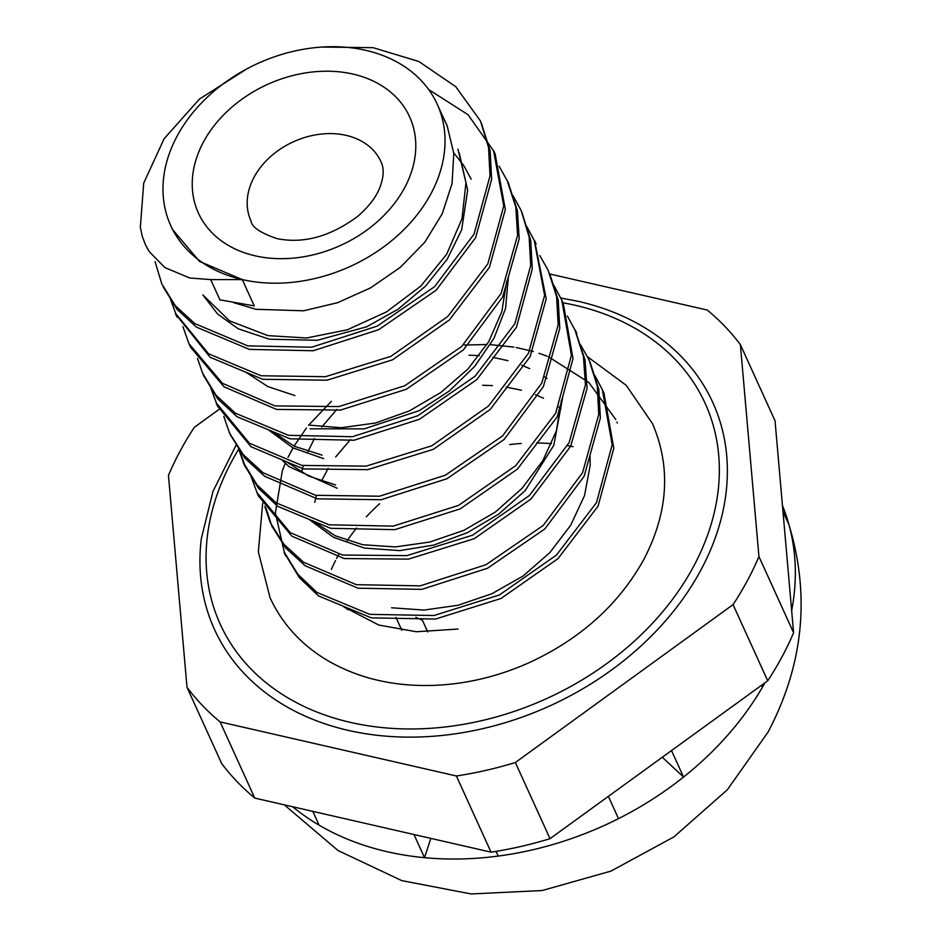 <?xml version="1.0" encoding="UTF-8"?>
<svg xmlns="http://www.w3.org/2000/svg" width="941" height="941" viewBox="0 0 941 941"><rect width="100%" height="100%" fill="white"/><g stroke="black" fill="none" stroke-linecap="round" stroke-linejoin="round"><path stroke-width="1.41" d="M662.299 757.246L683.554 777.054A294.615 224.405 -24.5 0 0 762.457 687.165A294.615 224.405 -24.5 0 0 764.915 682.837M671.509 750.565L683.554 777.054A294.615 224.405 -24.5 0 1 618.508 818.635L608.38 796.357M292.686 806.755A294.615 224.405 -24.5 0 0 319.093 825.151A294.615 224.405 -24.5 0 0 424.509 857.674A294.615 224.405 -24.5 0 0 498.212 856.075A294.615 224.405 -24.5 0 0 618.508 818.635M791.663 610.697A294.615 224.405 -24.5 0 0 788.981 524.784A294.615 224.405 -24.5 0 0 782.653 506.035A294.615 224.405 -24.5 0 0 782.453 505.517M762.457 687.165L761.587 685.248M788.981 524.784L782.983 511.598M312.824 811.365L319.093 825.151M496.072 851.37L498.212 856.075M430.849 838.384L424.509 857.674L413.969 834.526M338.842 554.273A186 141.668 -24.5 0 0 337.713 556.331A186 141.668 -24.5 0 0 336.584 558.46M335.502 560.577A186 141.668 -24.5 0 0 331.385 569.411M573.01 446.693A186 141.668 -24.5 0 0 567.517 445.669M551.602 443.67A186 141.668 -24.5 0 0 536.593 443.011M521.22 443.482A186 141.668 -24.5 0 0 509.669 444.564M379.646 503.717A186 141.668 -24.5 0 0 366.32 516.809M356.58 528.042A186 141.668 -24.5 0 0 347.205 540.687M170.98 226.146L172.391 229.322L199.551 261.445L242.284 279.583A146.42 111.52 -24.5 0 0 397.608 235.591A146.42 111.52 -24.5 0 0 437.271 104.322A146.42 111.52 -24.5 0 0 257.822 63.447A146.42 111.52 -24.5 0 0 170.733 225.593A146.42 111.52 -24.5 0 0 242.284 279.583L210.866 279.595L189.764 277.995L164.887 267.585L149.337 251.718L145.479 244.825L142.326 236.544L140.338 227.322M140.338 227.275L143.702 183.13L164.134 138.703L199.492 99.04L247.083 68.74M322.257 47.05L373.106 47.673L418.769 61.471L455.691 86.619L480.451 120.954L488.555 147.431L490.026 175.873L474.052 234.133L434.589 286.676L377.188 326.139L311.624 347.229L247.754 345.865L194.846 323.61L175.32 305.719L161.817 283.923L155.089 261.692M428.661 89.548L468.089 114.743L493.625 150.983L503.741 205.997L487.838 263.845L447.775 316.458L390.927 356.321L325.421 376.706L261.116 375.765L208.526 353.757L175.755 313.588L170.544 299.473M499.189 166.357L507.246 180.778L515.833 207.149L517.585 235.391L501.071 293.498L461.749 346.429L404.748 385.751L338.878 406.571L274.89 405.9L222.429 383.293L188.906 343.618L182.942 326.668M512.939 195.552L521.149 210.478L529.148 237.038L530.689 265.515L514.892 323.704L475.17 376.141L417.839 415.757L352.393 436.73L288.416 435.307L235.45 413.228L216.077 395.267L202.68 373.365L197.481 358.309M526.878 226.675L534.265 240.531L544.616 295.415L528.477 353.24L488.532 405.994L431.801 445.787L366.167 466.136L301.849 465.419L249.424 443.223L216.43 403.124L210.96 388.398M539.816 255.552L548.109 270.232L556.601 296.58L558.178 324.892L541.793 383.093L502.553 435.942L445.352 475.217L379.529 496.213L315.658 495.307L263.033 472.747L243.413 454.785L229.545 433.166L223.782 416.275M553.92 285.429L561.753 300.038L571.41 355.145L555.708 413.205L515.762 465.619L458.561 505.388L393.185 526.137L329.068 524.796L276.148 502.847L256.94 484.768L243.531 462.819L238.426 448.398M567.411 316.082L574.963 330.044L583.444 356.545L585.467 384.798L569.093 442.67L529.348 495.542L472.629 535.182L406.865 555.625L342.606 555.049L290.287 532.653L257.046 492.672L251.282 477.04M580.538 344.794L588.96 359.685L597.276 386.069L598.747 414.452L582.55 472.723L543.275 525.407L485.921 564.753L420.215 585.855L356.392 584.69L303.602 562.259L283.982 544.345L270.302 522.667L264.75 506.223M594.841 375.459L602.334 389.621L612.203 444.705L596.476 502.647L556.39 555.131L499.365 594.983L433.977 615.52L369.742 614.355L316.952 592.442L297.827 574.257L284.335 552.296L275.372 512.869L282.382 470.582M282.465 470.359L285.276 463.29M288.028 457.279L293.004 447.904M294.039 446.14L306.378 428.061M308.566 425.285L331.373 401.325M464.395 345.041L487.003 344.524M490.355 344.641L513.821 347.1M516.115 347.5L533.276 351.487M539.005 353.263L546.745 356.051M548.097 356.592L588.795 382.399L615.767 419.51M481.345 122.965L490.155 150.936L491.625 179.378L475.64 237.638L436.177 290.181L378.788 329.644L313.224 350.746L249.353 349.382L196.446 327.127L176.908 309.224L163.111 286.734M493.954 151.748L495.213 154.489L505.341 209.502L489.438 267.35L449.363 319.964L392.515 359.838L327.021 380.211L262.715 379.282L210.125 357.262L176.508 315.2M508.563 183.695L517.421 210.655L519.185 238.908L502.67 297.015L463.337 349.934L406.336 389.268L340.477 410.088L276.489 409.417L224.029 386.81L190.505 347.123L189.317 344.477M521.643 211.607L530.736 240.555L532.277 269.032L516.48 327.209L476.769 379.646L419.439 419.263L353.992 440.235L290.016 438.812L237.05 416.734L217.677 398.772L204.009 376.271M534.829 241.813L546.215 298.932L530.077 356.745L490.12 409.511L433.401 449.292L367.755 469.641L303.437 468.924L251.024 446.74L218.03 406.63L216.924 404.183M549.709 273.749L558.201 300.085L559.777 328.397L543.38 386.61L504.153 439.447L446.94 478.734L381.129 499.73L317.258 498.824L264.633 476.264L245.013 458.291L230.263 434.683M562.024 300.661L563.353 303.555L572.998 358.65L557.307 416.722L517.362 469.136L460.161 508.893L394.785 529.654L330.667 528.313L277.748 506.364L258.528 488.285L245.131 466.336L239.484 449.845M575.81 331.961L585.043 360.062L587.066 388.315L570.693 446.187L530.947 499.059L474.229 538.687L408.465 559.13L344.206 558.554L291.875 536.17L258.646 496.189L257.364 493.366M590.183 362.403L598.864 389.586L600.346 417.969L584.149 476.228L544.863 528.924L487.52 568.258L421.815 589.36L357.992 588.196L305.19 565.764L285.582 547.862L271.902 526.172L265.938 507.94M602.569 390.127L603.934 393.126L613.803 448.21L598.076 506.152L557.989 558.636L500.965 598.5L435.565 619.037L371.342 617.872L318.552 595.947L299.426 577.762L285.335 554.472M616.92 422.074L617.367 423.027M391.597 607.78L423.968 610.074L458.114 605.251L491.872 593.747L523.102 575.998L549.803 552.661L570.669 525.278L584.514 495.601L590.172 465.395L590.031 455.232M309.142 519.491L333.479 537.287L364.273 548.027M364.473 548.074L399.796 550.614L433.836 545.062L467.489 532.618L498.624 514.174L525.16 490.649L553.826 445.281L562.789 396.808M282.3 460.302L289.181 466.76L337.113 488.214M268.538 429.931L292.91 447.857L323.692 458.655M310.118 428.814L364.226 428.861L419.215 410.652L449.327 391.009L474.735 366.343L493.966 338.278L505.588 308.413L508.375 276.913M457.938 149.196L465.971 182.695L461.972 218.782L446.646 254.305L420.733 286.158L386.469 311.918L347.276 329.797L306.637 337.995L267.903 335.619L229.522 320.846L202.844 294.933L217.724 314.129L238.344 328.844L269.244 339.172M269.455 339.207L317.317 340.289L366.625 326.809L398.055 309.236L425.426 286.229L447.163 259.281L461.631 229.933L467.677 190.2L459.208 152.865M233.556 302.614L255.681 309.236M255.928 309.295L303.555 310.789L337.631 302.684L370.554 287.875L400.266 267.385L424.756 242.296L442.235 213.772L452.056 183.542L453.797 153.465L447.057 125.388L443.258 117.484M427.732 631.952L422.38 620.178L415.804 617.331M401.842 630.317L395.985 617.437M453.738 152.865L463.407 165.04M463.854 165.722L471.182 179.19M294.909 395.561L267.773 386.551L245.366 371.895M506.728 281.1L501.824 311.671L488.779 341.595L467.948 369.025L440.776 392.55L409.264 410.958L375.412 423.038L341.218 427.732L308.648 425.085M322.093 455.138L294.18 446.21L271.655 430.954M335.678 484.991L308.566 476.017L286.123 461.537M561.389 400.501L556.39 430.849L542.816 460.725L521.973 488.403L495.213 512.163L463.889 530.336L429.872 542.028L395.42 546.921L362.779 544.745L335.172 535.758L312.706 520.655M301.602 472.394L303.19 465.666M307.989 451.656L314.4 438.565M321.775 427.026L336.76 409.453M468.994 355.169L479.31 355.674M492.884 357.345L507.975 360.674M521.714 365.202L529.689 368.613M544.71 376.953L547.003 378.505M314.765 502.365L316.388 495.46M321.493 481.204L328.138 468.324M335.655 456.95L350.464 439.553M482.686 385.257L492.39 385.61M506.058 387.069L521.467 390.221M535.441 394.726L543.498 398.196M558.672 406.971L560.954 408.594M220.088 299.873L254.258 305.907L242.284 279.583M346.241 607.862A146.42 111.52 -24.5 0 0 347.558 609.686M236.132 445.058L213.007 491.308L201.315 538.675A273.784 208.537 -24.5 0 0 550.05 705.797A273.784 208.537 -24.5 0 0 653.195 333.102C631.482 318.434 606.616 307.872 578.609 301.414L560.836 298.003M740.379 344.618L775.031 420.792L793.592 632.74L758.94 556.566L740.379 344.618A327.35 249.341 -24.5 0 0 707.267 310.048L549.791 274.007M220.123 721.912L456.385 775.984L491.037 852.158L254.776 798.086L220.123 721.912A327.35 249.341 -24.5 0 1 187.012 687.342L221.664 763.516A327.35 249.341 -24.5 0 0 254.776 798.086M219.453 409.112L194.328 427.332A327.35 249.341 -24.5 0 0 168.451 475.393L187.012 687.342M515.362 762.504L733.063 604.628L767.715 680.802L550.026 838.678L515.362 762.504A327.35 249.341 -24.5 0 1 456.385 775.984M767.715 680.802A327.35 249.341 -24.5 0 0 793.592 632.74M491.037 852.158A327.35 249.341 -24.5 0 0 550.026 838.678M733.063 604.628A327.35 249.341 -24.5 0 0 758.94 556.566M255.082 255.811A116.061 88.407 -24.5 0 0 415.522 139.456A116.061 88.407 -24.5 0 0 241.39 99.605A116.061 88.407 -24.5 0 0 255.082 255.811M250.965 220.864A71.422 54.402 155.5 0 1 293.451 141.762A71.422 54.402 155.5 0 1 380.987 161.711C384.257 168.498 383.834 177.214 379.729 187.835C376 197.304 368.672 206.797 357.745 216.324C330.526 236.532 303.614 243.966 277.019 238.626C260.41 232.98 251.729 227.052 250.965 220.864M219.982 300.014L210.76 279.736M562.93 302.79A266.421 202.938 155.5 0 1 575.01 305.237A266.421 202.938 155.5 0 1 693.482 566.635A266.421 202.938 155.5 0 1 350.405 722.382A266.421 202.938 155.5 0 1 238.661 449.257M782.653 506.035C811.413 583.479 806.566 658.794 768.127 731.992L727.346 789.758L673.897 836.902L610.98 871.095L542.134 890.539L471.135 893.95L401.854 880.647L338.066 850.558L284.3 804.837M458.008 629.047L416.357 631.74L378.847 625.071L343.959 607.004M587.537 356.757L626.236 385.34L652.536 423.709C671.192 467.324 668.239 512.68 643.668 559.754C618.755 604.475 580.785 638.692 529.759 662.393C498.495 676.45 466.43 684.119 433.566 685.389C392.962 686.659 357.121 678.073 326.056 659.606C300.602 644.056 281.935 623.424 270.055 597.711L258.34 551.861L262.692 503.059M147.031 247.883L147.514 248.918M175.508 313.706L177.096 317.211M202.656 373.377L204.256 376.894M216.23 403.207L217.818 406.724M229.804 433.048L231.404 436.565M243.378 462.89L244.978 466.407M256.952 492.719L258.54 496.236M284.1 552.402L285.699 555.908M493.778 150.913L495.366 154.418M507.34 180.743L508.94 184.248M534.488 240.414L536.088 243.931M575.21 329.926L576.809 333.432M602.369 389.609L603.957 393.115M445.752 122.965L437.271 104.322M172.415 229.31L170.733 225.593"/></g></svg>
